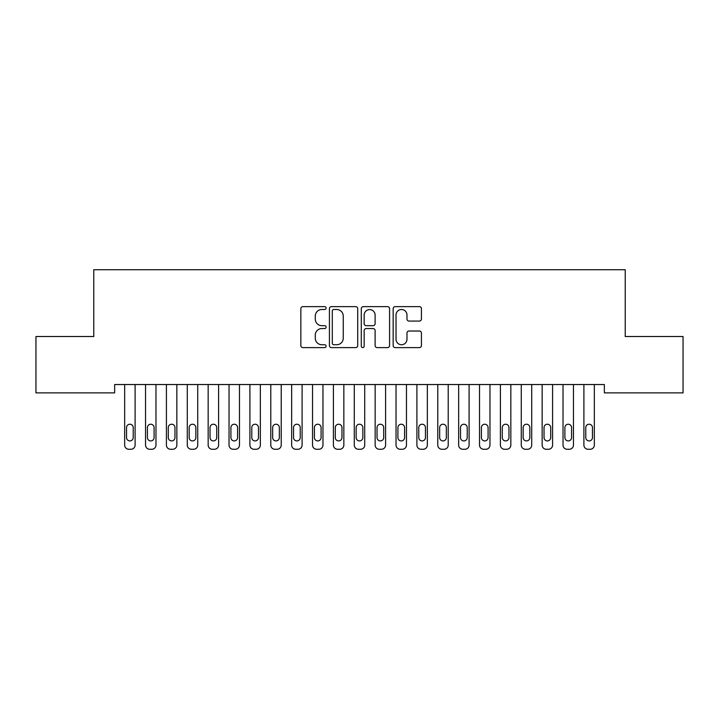 <?xml version="1.0" encoding="UTF-8"?>
<svg xmlns="http://www.w3.org/2000/svg" width="719" height="719" viewBox="0 0 719 719"><rect width="100%" height="100%" fill="white"/><g stroke="black" fill="none" stroke-linecap="round" stroke-linejoin="round"><path stroke-width="1.08" d="M326.102 308.065A1.438 1.438 0 0 0 324.664 306.636L302.897 306.636A2.049 2.049 0 0 0 300.848 308.685L300.848 345.56A2.049 2.049 0 0 0 302.897 347.61L324.664 347.61A1.438 1.438 0 0 0 326.102 346.181A1.438 1.438 0 0 0 324.664 344.743L321.851 344.743A6.561 6.561 0 0 1 315.29 338.191L315.29 335.117A6.561 6.561 0 0 1 321.851 328.556L324.664 328.556A1.438 1.438 0 0 0 326.102 327.127A1.438 1.438 0 0 0 324.664 325.689L321.851 325.689A6.561 6.561 0 0 1 315.29 319.137L315.29 316.063A6.561 6.561 0 0 1 321.851 309.503L324.664 309.503A1.438 1.438 0 0 0 326.102 308.065M419.384 321.078A2.049 2.049 0 0 0 421.433 319.029L421.433 308.685A2.049 2.049 0 0 0 419.384 306.636L395.198 306.636A2.049 2.049 0 0 0 393.158 308.685L393.158 345.56A2.049 2.049 0 0 0 395.198 347.61L419.384 347.61A2.049 2.049 0 0 0 421.433 345.56L421.433 333.068A2.049 2.049 0 0 0 419.384 331.019L409.03 331.019A2.049 2.049 0 0 0 406.981 333.068L406.981 339.26A5.482 5.482 0 0 1 401.508 344.743A5.482 5.482 0 0 1 396.025 339.26L396.025 314.985A5.482 5.482 0 0 1 401.508 309.503A5.482 5.482 0 0 1 406.981 314.985L406.981 319.029A2.049 2.049 0 0 0 409.03 321.078L419.384 321.078M604.355 384.53L114.645 384.53L114.645 392.88L35.95 392.88L35.95 336.519L93.776 336.519L93.776 269.724L625.224 269.724L625.224 336.519L683.05 336.519L683.05 392.88L604.355 392.88L604.355 384.53M357.711 308.685A2.049 2.049 0 0 0 355.662 306.636L331.477 306.636A2.049 2.049 0 0 0 329.428 308.685L329.428 345.56A2.049 2.049 0 0 0 331.477 347.61L355.662 347.61A2.049 2.049 0 0 0 357.711 345.56L357.711 308.685M363.338 306.636L387.523 306.636A2.049 2.049 0 0 1 389.572 308.685L389.572 345.56A2.049 2.049 0 0 1 387.523 347.61L377.169 347.61A2.049 2.049 0 0 1 375.12 345.56L375.12 330.605A2.049 2.049 0 0 0 373.071 328.556L366.214 328.556A2.049 2.049 0 0 0 364.165 330.605L364.165 346.181A1.438 1.438 0 0 1 362.727 347.61A1.438 1.438 0 0 1 361.289 346.181L361.289 308.685A2.049 2.049 0 0 1 363.338 306.636M333.733 309.503A1.438 1.438 0 0 0 332.304 310.941L332.304 343.314A1.438 1.438 0 0 0 333.733 344.743L336.708 344.743A6.561 6.561 0 0 0 343.26 338.191L343.26 316.063A6.561 6.561 0 0 0 336.708 309.503L333.733 309.503M375.12 315.084A5.482 5.482 0 0 0 369.638 309.601A5.482 5.482 0 0 0 364.165 315.084L364.165 323.64A2.049 2.049 0 0 0 366.214 325.689L373.071 325.689A2.049 2.049 0 0 0 375.12 323.64L375.12 315.084M135.1 384.53L135.1 445.106A4.179 4.179 0 0 1 130.93 449.276L128.836 449.276A4.179 4.179 0 0 1 124.666 445.106L124.666 384.53M133.222 437.592L133.222 427.571A3.343 3.343 0 0 0 129.887 424.228A3.343 3.343 0 0 0 126.544 427.571L126.544 437.592A3.343 3.343 0 0 0 129.887 440.927A3.343 3.343 0 0 0 133.222 437.592M155.978 384.53L155.978 445.106A4.179 4.179 0 0 1 151.799 449.276L149.714 449.276A4.179 4.179 0 0 1 145.544 445.106L145.544 384.53M154.1 437.592L154.1 427.571A3.343 3.343 0 0 0 150.756 424.228A3.343 3.343 0 0 0 147.422 427.571L147.422 437.592A3.343 3.343 0 0 0 150.756 440.927A3.343 3.343 0 0 0 154.1 437.592M176.847 384.53L176.847 445.106A4.179 4.179 0 0 1 172.677 449.276L170.592 449.276A4.179 4.179 0 0 1 166.413 445.106L166.413 384.53M174.969 437.592L174.969 427.571A3.343 3.343 0 0 0 171.634 424.228A3.343 3.343 0 0 0 168.291 427.571L168.291 437.592A3.343 3.343 0 0 0 171.634 440.927A3.343 3.343 0 0 0 174.969 437.592M197.725 384.53L197.725 445.106A4.179 4.179 0 0 1 193.546 449.276L191.461 449.276A4.179 4.179 0 0 1 187.291 445.106L187.291 384.53M195.847 437.592L195.847 427.571A3.343 3.343 0 0 0 192.503 424.228A3.343 3.343 0 0 0 189.169 427.571L189.169 437.592A3.343 3.343 0 0 0 192.503 440.927A3.343 3.343 0 0 0 195.847 437.592M218.603 384.53L218.603 445.106A4.179 4.179 0 0 1 214.424 449.276L212.339 449.276A4.179 4.179 0 0 1 208.159 445.106L208.159 384.53M216.725 437.592L216.725 427.571A3.343 3.343 0 0 0 213.381 424.228A3.343 3.343 0 0 0 210.038 427.571L210.038 437.592A3.343 3.343 0 0 0 213.381 440.927A3.343 3.343 0 0 0 216.725 437.592M239.472 384.53L239.472 445.106A4.179 4.179 0 0 1 235.302 449.276L233.208 449.276A4.179 4.179 0 0 1 229.037 445.106L229.037 384.53M237.594 437.592L237.594 427.571A3.343 3.343 0 0 0 234.259 424.228A3.343 3.343 0 0 0 230.916 427.571L230.916 437.592A3.343 3.343 0 0 0 234.259 440.927A3.343 3.343 0 0 0 237.594 437.592M260.35 384.53L260.35 445.106A4.179 4.179 0 0 1 256.171 449.276L254.086 449.276A4.179 4.179 0 0 1 249.906 445.106L249.906 384.53M258.472 437.592L258.472 427.571A3.343 3.343 0 0 0 255.128 424.228A3.343 3.343 0 0 0 251.785 427.571L251.785 437.592A3.343 3.343 0 0 0 255.128 440.927A3.343 3.343 0 0 0 258.472 437.592M281.219 384.53L281.219 445.106A4.179 4.179 0 0 1 277.049 449.276L274.964 449.276A4.179 4.179 0 0 1 270.784 445.106L270.784 384.53M279.34 437.592L279.34 427.571A3.343 3.343 0 0 0 276.006 424.228A3.343 3.343 0 0 0 272.663 427.571L272.663 437.592A3.343 3.343 0 0 0 276.006 440.927A3.343 3.343 0 0 0 279.34 437.592M302.097 384.53L302.097 445.106A4.179 4.179 0 0 1 297.918 449.276L295.833 449.276A4.179 4.179 0 0 1 291.662 445.106L291.662 384.53M300.218 437.592L300.218 427.571A3.343 3.343 0 0 0 296.875 424.228A3.343 3.343 0 0 0 293.541 427.571L293.541 437.592A3.343 3.343 0 0 0 296.875 440.927A3.343 3.343 0 0 0 300.218 437.592M322.966 384.53L322.966 445.106A4.179 4.179 0 0 1 318.796 449.276L316.711 449.276A4.179 4.179 0 0 1 312.531 445.106L312.531 384.53M321.087 437.592L321.087 427.571A3.343 3.343 0 0 0 317.753 424.228A3.343 3.343 0 0 0 314.41 427.571L314.41 437.592A3.343 3.343 0 0 0 317.753 440.927A3.343 3.343 0 0 0 321.087 437.592M343.844 384.53L343.844 445.106A4.179 4.179 0 0 1 339.674 449.276L337.579 449.276A4.179 4.179 0 0 1 333.409 445.106L333.409 384.53M341.965 437.592L341.965 427.571A3.343 3.343 0 0 0 338.622 424.228A3.343 3.343 0 0 0 335.288 427.571L335.288 437.592A3.343 3.343 0 0 0 338.622 440.927A3.343 3.343 0 0 0 341.965 437.592M364.722 384.53L364.722 445.106A4.179 4.179 0 0 1 360.543 449.276L358.457 449.276A4.179 4.179 0 0 1 354.278 445.106L354.278 384.53M362.843 437.592L362.843 427.571A3.343 3.343 0 0 0 359.5 424.228A3.343 3.343 0 0 0 356.157 427.571L356.157 437.592A3.343 3.343 0 0 0 359.5 440.927A3.343 3.343 0 0 0 362.843 437.592M385.591 384.53L385.591 445.106A4.179 4.179 0 0 1 381.421 449.276L379.326 449.276A4.179 4.179 0 0 1 375.156 445.106L375.156 384.53M383.712 437.592L383.712 427.571A3.343 3.343 0 0 0 380.378 424.228A3.343 3.343 0 0 0 377.035 427.571L377.035 437.592A3.343 3.343 0 0 0 380.378 440.927A3.343 3.343 0 0 0 383.712 437.592M406.469 384.53L406.469 445.106A4.179 4.179 0 0 1 402.289 449.276L400.204 449.276A4.179 4.179 0 0 1 396.034 445.106L396.034 384.53M404.59 437.592L404.59 427.571A3.343 3.343 0 0 0 401.247 424.228A3.343 3.343 0 0 0 397.913 427.571L397.913 437.592A3.343 3.343 0 0 0 401.247 440.927A3.343 3.343 0 0 0 404.59 437.592M427.338 384.53L427.338 445.106A4.179 4.179 0 0 1 423.167 449.276L421.082 449.276A4.179 4.179 0 0 1 416.903 445.106L416.903 384.53M425.459 437.592L425.459 427.571A3.343 3.343 0 0 0 422.125 424.228A3.343 3.343 0 0 0 418.782 427.571L418.782 437.592A3.343 3.343 0 0 0 422.125 440.927A3.343 3.343 0 0 0 425.459 437.592M448.216 384.53L448.216 445.106A4.179 4.179 0 0 1 444.036 449.276L441.951 449.276A4.179 4.179 0 0 1 437.781 445.106L437.781 384.53M446.337 437.592L446.337 427.571A3.343 3.343 0 0 0 442.994 424.228A3.343 3.343 0 0 0 439.66 427.571L439.66 437.592A3.343 3.343 0 0 0 442.994 440.927A3.343 3.343 0 0 0 446.337 437.592M469.094 384.53L469.094 445.106A4.179 4.179 0 0 1 464.914 449.276L462.829 449.276A4.179 4.179 0 0 1 458.65 445.106L458.65 384.53M467.215 437.592L467.215 427.571A3.343 3.343 0 0 0 463.872 424.228A3.343 3.343 0 0 0 460.528 427.571L460.528 437.592A3.343 3.343 0 0 0 463.872 440.927A3.343 3.343 0 0 0 467.215 437.592M489.963 384.53L489.963 445.106A4.179 4.179 0 0 1 485.792 449.276L483.698 449.276A4.179 4.179 0 0 1 479.528 445.106L479.528 384.53M488.084 437.592L488.084 427.571A3.343 3.343 0 0 0 484.741 424.228A3.343 3.343 0 0 0 481.406 427.571L481.406 437.592A3.343 3.343 0 0 0 484.741 440.927A3.343 3.343 0 0 0 488.084 437.592M510.841 384.53L510.841 445.106A4.179 4.179 0 0 1 506.661 449.276L504.576 449.276A4.179 4.179 0 0 1 500.397 445.106L500.397 384.53M508.962 437.592L508.962 427.571A3.343 3.343 0 0 0 505.619 424.228A3.343 3.343 0 0 0 502.275 427.571L502.275 437.592A3.343 3.343 0 0 0 505.619 440.927A3.343 3.343 0 0 0 508.962 437.592M531.709 384.53L531.709 445.106A4.179 4.179 0 0 1 527.539 449.276L525.454 449.276A4.179 4.179 0 0 1 521.275 445.106L521.275 384.53M529.831 437.592L529.831 427.571A3.343 3.343 0 0 0 526.497 424.228A3.343 3.343 0 0 0 523.153 427.571L523.153 437.592A3.343 3.343 0 0 0 526.497 440.927A3.343 3.343 0 0 0 529.831 437.592M552.587 384.53L552.587 445.106A4.179 4.179 0 0 1 548.408 449.276L546.323 449.276A4.179 4.179 0 0 1 542.153 445.106L542.153 384.53M550.709 437.592L550.709 427.571A3.343 3.343 0 0 0 547.366 424.228A3.343 3.343 0 0 0 544.031 427.571L544.031 437.592A3.343 3.343 0 0 0 547.366 440.927A3.343 3.343 0 0 0 550.709 437.592M573.456 384.53L573.456 445.106A4.179 4.179 0 0 1 569.286 449.276L567.201 449.276A4.179 4.179 0 0 1 563.022 445.106L563.022 384.53M571.578 437.592L571.578 427.571A3.343 3.343 0 0 0 568.244 424.228A3.343 3.343 0 0 0 564.9 427.571L564.9 437.592A3.343 3.343 0 0 0 568.244 440.927A3.343 3.343 0 0 0 571.578 437.592M594.334 384.53L594.334 445.106A4.179 4.179 0 0 1 590.164 449.276L588.07 449.276A4.179 4.179 0 0 1 583.9 445.106L583.9 384.53M592.456 437.592L592.456 427.571A3.343 3.343 0 0 0 589.113 424.228A3.343 3.343 0 0 0 585.778 427.571L585.778 437.592A3.343 3.343 0 0 0 589.113 440.927A3.343 3.343 0 0 0 592.456 437.592"/></g></svg>
